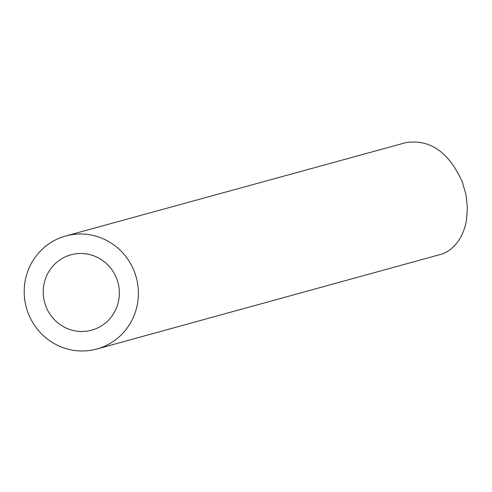 <?xml version="1.0" encoding="UTF-8"?>
<svg xmlns="http://www.w3.org/2000/svg" width="492" height="492" viewBox="0 0 492 492"><rect width="100%" height="100%" fill="white"/><g stroke="black" fill="none" stroke-linecap="round" stroke-linejoin="round"><path stroke-width="0.74" d="M94.919 329.111A39.083 37.982 -105.3 0 0 117.422 280.735A39.083 37.982 -105.3 0 0 70.959 254.801A39.083 37.982 -105.3 0 0 44.667 302.543A39.083 37.982 -105.3 0 0 91.641 330.175A39.083 37.982 -105.3 0 0 94.919 329.111M101.727 347.42A58.622 56.98 -105.3 0 0 135.484 274.862A58.622 56.98 -105.3 0 0 65.787 235.957A58.622 56.98 -105.3 0 0 26.353 307.568A58.622 56.98 -105.3 0 0 96.813 349.019A58.622 56.98 -105.3 0 0 101.727 347.42M65.787 235.957L405.759 142.662C430.119 138.929 449.03 152.163 462.498 182.372L466.041 195.01L467.4 207.839L466.508 220.219L465.223 226.043L463.402 231.529L461.072 236.603L458.249 241.203L454.977 245.268L451.299 248.749L447.259 251.603L442.911 253.798L96.813 349.019"/></g></svg>
